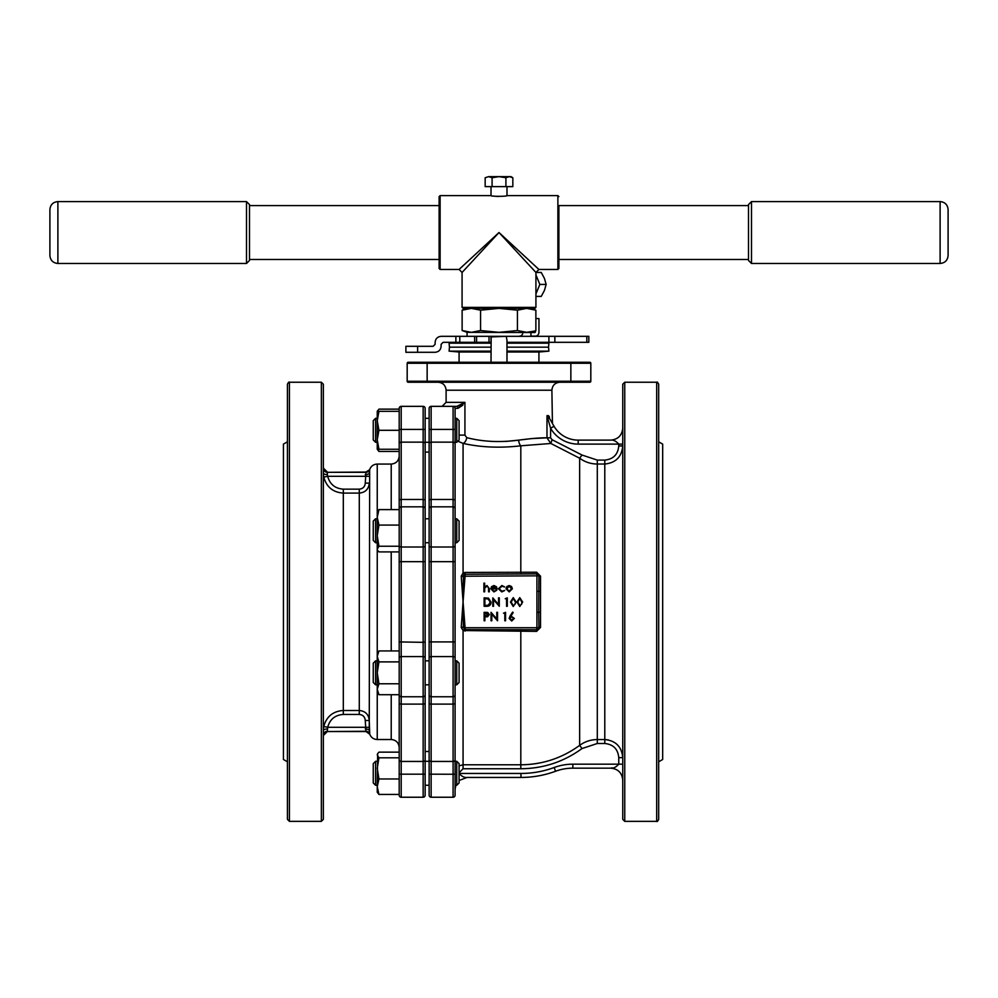 <?xml version="1.0" encoding="UTF-8"?>
<svg xmlns="http://www.w3.org/2000/svg" width="998" height="998" viewBox="0 0 998 998"><rect width="100%" height="100%" fill="white"/><g stroke="black" fill="none" stroke-linecap="round" stroke-linejoin="round"><path stroke-width="1.5" d="M590.816 363.272L590.816 381.236A0.998 0.998 0 0 1 589.818 382.234L408.182 382.234A0.998 0.998 0 0 1 407.184 381.236L407.184 363.272A0.998 0.998 0 0 1 408.182 362.274L589.818 362.274A0.998 0.998 0 0 1 590.816 363.272A0.998 0.998 0 0 0 589.818 362.274A0.998 0.998 0 0 1 590.816 363.272L427.144 363.272L427.144 381.236L570.856 381.236L570.856 362.274M499 232.534L462.074 272.454L499 232.534L535.926 272.454L499 232.534L459.08 269.46L499 232.534L538.92 269.46L499 232.534M505.911 177.719L509.367 176.646L512.835 177.719L512.835 186.626L505.911 186.626L505.911 177.719L499 176.646L488.633 176.646L485.165 177.719L485.165 186.626L505.911 186.626M488.633 176.646L485.165 177.719L488.633 176.646L492.089 177.719L492.089 186.626M492.089 177.719L499 176.646L510.976 176.646L512.835 177.719M459.791 336.326L459.791 342.314L443.112 342.314L441.116 344.31L441.116 346.306C440.729 349.911 438.733 351.907 435.128 352.294L417.626 352.294L417.626 346.306L433.132 346.306L435.128 344.31L435.128 342.314C435.515 338.709 437.511 336.713 441.116 336.326L506.236 336.326L491.153 336.925L491.016 362.274M378.941 778.964L377.244 768.385L378.941 757.806L399.2 757.806L399.2 778.964L378.941 778.964L377.244 786.698L377.631 753.665L378.941 752.143L399.2 752.143M378.941 757.806L377.244 754.975L377.631 753.665M378.941 794.445L377.244 786.698L377.244 792.25L378.941 794.445L399.2 794.445M378.941 449.262L377.244 449.262L378.941 451.445L399.2 451.445L399.2 449.262L378.941 449.262L377.244 439.781L378.941 430.3L399.2 430.3M378.941 451.445L378.142 449.262M377.344 411.338L378.941 409.143L399.2 409.143M378.941 430.3L377.244 420.819L378.941 411.338L399.2 411.338M378.941 411.338L377.244 411.338L377.631 410.665M378.941 509.604L377.244 511.799L377.244 517.351L378.941 509.604L399.2 509.604L399.2 456.086C398.726 460.939 396.069 463.596 391.216 464.07L391.216 509.604M377.631 550.385L378.941 551.906L399.2 551.906L399.2 525.085L378.941 525.085L377.244 517.351L377.244 535.664L378.941 525.085M378.941 546.243L377.244 535.664L377.244 549.075L378.941 546.243L399.2 546.243M401.196 406.348A1.996 1.996 0 0 0 399.2 408.344A1.996 1.996 0 0 1 401.196 406.348L401.196 797.24A1.996 1.996 0 0 1 399.2 795.244L399.2 408.344A1.996 1.996 0 0 1 401.196 406.348L423.152 406.348A1.996 1.996 0 0 1 425.148 408.344L425.148 795.244L425.148 761.312L429.14 761.312L425.148 761.312M399.2 551.906L399.2 650.933L378.941 650.933L377.244 656.41L377.244 653.865L378.941 650.933M378.941 694.72L377.244 689.256L377.244 691.789L378.941 694.72L399.2 694.72L399.2 747.502C398.726 742.649 396.069 739.992 391.216 739.518L391.216 694.72M378.941 661.886L377.244 656.41L377.244 672.827L378.941 661.886L399.2 661.886M378.941 683.78L377.244 672.827L377.244 689.256L378.941 683.78L399.2 683.78M658.68 761.786L662.672 759.478L662.672 444.11L658.68 441.802M287.424 441.802L283.432 444.11L283.432 759.478L287.424 761.786M558.88 205.588L558.88 268.462L558.88 205.588L748.5 205.588L748.5 259.48L558.88 259.48M439.12 268.462L439.12 196.606L440.118 195.608L440.118 269.46L439.12 268.462M467.064 336.326L467.064 332.334L534.641 332.534A0.998 0.861 -90 0 0 535.502 331.536L535.502 330.675M506.984 362.274L506.984 340.318L506.236 336.326L588.82 336.326L588.82 342.314L586.824 342.314L586.824 336.326M554.851 336.326L554.851 342.314L586.824 342.314M554.851 342.314L506.984 342.314M491.016 342.314L491.016 336.326L491.016 342.314L489.02 342.314L489.02 336.326M476.582 336.326L476.582 342.314L489.02 342.314M476.582 342.314L474.649 342.314L474.649 336.326M459.791 342.314L474.649 342.314M465.068 576.233L463.072 601.794L465.068 627.742L536.924 627.742L536.924 575.846L463.396 576.233L463.072 601.794L461.226 576.145L463.072 573.052L465.068 572.44L536.612 572.216L540.517 576.158L540.517 627.43L536.612 631.372L463.072 630.536L461.226 627.443L463.072 601.794L463.396 627.355L465.068 627.355M536.924 612.31L538.72 612.31L538.92 627.742L540.517 627.43M578.179 444.11L578.179 440.118A27.944 27.944 0 0 1 554.04 426.271A27.944 27.944 0 0 0 578.179 440.118L610.776 440.118C613.433 439.794 616.103 441.116 618.76 444.11L578.179 444.11A31.936 31.936 0 0 1 550.597 428.279L553.977 426.146L549.761 418.848L554.04 426.271L550.597 428.279L550.597 437.823L552.069 439.706L582.009 455.038L597.303 460.09L604.788 460.09C613.321 459.205 617.974 454.489 618.76 445.944L622.752 445.944C621.729 456.884 615.741 462.91 604.788 464.033L597.303 464.033C590.816 463.983 584.928 462.037 579.651 458.219L550.859 443.474L520.806 445.807C500.173 448.202 480.924 447.403 463.072 443.399L457.845 441.203M459.08 765.865L463.072 764.792L520.806 764.792C542.401 764.643 562.024 758.168 579.651 745.369C584.915 741.551 590.791 739.618 597.303 739.555L604.788 739.555C615.716 740.653 621.704 746.679 622.752 757.644L618.76 757.644C617.962 749.086 613.308 744.371 604.788 743.498L597.303 743.498L582.009 748.55C563.733 761.848 543.336 768.572 520.806 768.747L463.072 768.747L459.08 772.776M622.752 819.358L622.752 384.23L624.748 382.234L624.748 821.354L622.752 819.358M622.752 514.082L622.752 552.006M622.752 416.865L622.752 454.789M455.088 530.761L455.088 795.244L455.088 442.276L455.088 518.785L456.76 518.785L456.76 542.737L455.088 542.737M456.76 418.324L459.08 420.632L459.08 439.956L456.76 442.276L456.76 418.324L455.088 418.324L455.088 408.344L455.088 443.823A1.996 1.684 0 0 0 453.092 442.139L453.092 406.348L456.884 406.348L464.931 402.356L457.932 408.344L462.86 405.188M455.088 701.594L455.088 761.312L456.76 761.312L456.76 785.264L455.088 785.264M656.684 382.234C657.058 381.66 657.732 382.321 658.68 384.23L658.68 819.358C657.732 821.267 657.058 821.928 656.684 821.354L656.684 382.234L624.748 382.234M658.68 748.201L658.68 690.105M658.68 650.983L658.68 601.794M658.68 787.322L658.68 767.761M658.68 552.605L658.68 533.044M658.68 435.827L658.68 416.266M323.439 728.752L323.764 726.482C326.508 716.539 333.033 711.2 343.312 710.489L359.28 710.489C365.343 711.075 368.674 714.418 369.26 720.481L369.722 733.929A3.992 3.98 180 0 0 365.954 731.272L327.344 731.534L365.954 731.534L365.268 720.481C364.919 716.826 362.923 714.805 359.28 714.443L343.312 714.443C335.079 715.03 329.864 719.309 327.681 727.293L369.26 727.293L369.26 730.636L369.659 469.946M323.352 472.952A3.992 1.672 180 0 0 327.344 474.624L327.681 476.296C329.851 484.279 335.066 488.558 343.312 489.145L359.28 489.145C362.935 488.771 364.931 486.762 365.268 483.107L369.26 483.107C368.686 489.157 365.355 492.501 359.28 493.099L343.312 493.099C333.02 492.376 326.508 487.049 323.764 477.106L323.464 475.135M622.64 755.573L622.415 754.164M608.393 739.93L604.788 739.555L604.788 460.09M531.435 438.609L518.598 440.143C531.423 438.459 540.891 437.685 546.979 437.823L531.51 438.596M431.136 406.348A1.996 1.996 0 0 0 429.14 408.344A1.996 1.996 0 0 1 431.136 406.348L431.136 797.24A1.996 1.996 0 0 1 429.14 795.244L429.14 408.344A1.996 1.996 0 0 1 431.136 406.348L456.884 406.348A1.996 1.048 90 0 1 457.932 408.344L455.088 408.344A1.996 1.996 0 0 0 453.092 406.348A1.996 1.996 0 0 1 455.088 408.344A1.996 1.996 0 0 0 453.092 406.348M429.14 774.174L453.092 774.248L453.092 761.449L431.136 761.449A1.996 1.684 0 0 1 429.14 759.765L429.14 761.312M399.2 657.944A1.996 1.36 0 0 1 401.196 656.584L423.152 656.584A1.996 1.36 0 0 1 425.148 657.944L425.148 660.851L429.14 660.851L429.14 542.737L425.148 542.737M425.148 518.785L429.14 518.785L429.14 452.094L425.148 452.094L425.148 442.276L429.14 442.276M455.088 759.765A1.996 1.684 0 0 1 453.092 761.449L453.092 704.101L431.136 704.101A1.996 1.073 0 0 1 429.14 703.029L429.14 684.803L425.148 684.803L425.148 751.494L429.14 751.494M425.148 601.794L425.148 641.914L423.152 642.338L423.152 406.348A1.996 1.996 0 0 1 425.148 408.344M377.244 660.851L375.572 660.851L375.572 684.803L377.244 684.803L377.244 739.518L391.216 739.518M323.352 384.23L323.352 819.358L321.356 821.354L321.356 382.234L323.352 384.23M289.42 382.234C289.021 381.673 288.36 382.334 287.424 384.23L287.424 819.358L289.42 821.354L289.42 382.234L321.356 382.234M429.14 795.244A1.996 1.996 0 0 0 431.136 797.24L453.092 797.24A1.996 1.996 0 0 0 455.088 795.244A1.996 1.996 0 0 1 453.092 797.24L453.092 774.248L455.088 774.174M399.2 795.244A1.996 1.996 0 0 0 401.196 797.24L423.152 797.24A1.996 1.996 0 0 0 425.148 795.244A1.996 1.996 0 0 1 423.152 797.24L423.152 642.338L399.2 641.914M550.559 428.142L546.979 415.742L549.411 416.852C552.705 423.002 552.705 423.002 549.411 416.852L548.912 416.104M548.451 415.679L547.241 415.555M459.08 435.116L464.931 435.116L466.727 437.635C482.658 441.777 499.948 442.613 518.598 440.143L505.811 441.44M418.836 382.234L427.144 382.234L427.144 381.236L407.184 381.236A0.998 0.998 0 0 0 408.182 382.234A0.998 0.998 0 0 1 407.184 381.236M540.13 612.186L538.72 612.31L538.92 575.846A1.996 1.996 0 0 0 536.924 573.85L520.806 573.962L520.806 445.807A5.988 2.196 82.3 0 1 518.598 440.143M552.069 439.706L550.859 443.474L546.979 437.823L546.979 415.742L549.761 418.848C553.304 424.998 553.304 424.998 549.761 418.848A3.992 3.368 -30 0 1 549.411 416.852M520.806 573.962L464.07 574.274L463.072 573.052L463.072 443.399A5.988 3.605 102.3 0 0 466.727 437.635M572.852 764.169L572.852 768.161A49.9 49.9 0 0 0 555.549 771.254A99.8 99.8 0 0 1 520.956 777.442L467.064 777.442C464.407 777.766 461.737 776.444 459.08 773.45L520.956 773.45A95.808 95.808 0 0 0 554.164 767.512A53.892 53.892 0 0 1 572.852 764.169L618.76 764.169C616.103 767.15 613.433 768.485 610.776 768.161L572.852 768.161A49.9 49.9 0 0 0 555.549 771.254A99.8 99.8 0 0 1 520.956 777.442L520.956 773.45M582.009 455.038L579.651 458.219L579.651 745.369L582.009 748.55M377.244 739.518C373.614 739.331 371.106 737.559 369.722 734.191L369.672 733.667M552.43 423.476L551.894 390.218L446.106 390.218L446.106 402.356L464.931 402.356L462.798 403.891M460.041 405.462L459.267 405.787M323.764 726.482L327.681 727.293L327.344 731.272A3.992 3.98 180 0 0 323.352 735.252M365.268 483.107L365.954 472.054L369.722 469.659A3.992 3.98 180 0 1 365.954 472.316L327.344 472.316L327.344 474.624M365.268 728.964A3.992 1.672 180 0 1 369.26 730.636M365.268 720.481L369.26 720.481M323.352 730.636A3.992 1.672 180 0 1 327.344 728.964M365.268 474.624A3.992 1.672 180 0 0 369.26 472.952M323.764 477.106L327.681 476.296L369.26 476.296M612.024 767.836L610.776 768.161C618.049 768.872 622.041 772.864 622.752 780.137L622.702 779.051L622.752 780.137M610.776 440.118L610.776 440.118C618.049 439.407 622.041 435.415 622.752 428.142L622.752 428.142M620.145 772.677L619.247 771.666L620.145 772.677M467.064 777.442L459.08 780.486M455.824 785.264L455.088 789.418M538.92 362.274L538.92 352.02L506.984 352.02M491.016 352.02L459.08 352.02L459.08 362.274M538.92 352.02L548.9 351.146L506.984 351.146M491.016 351.146L449.1 351.146L459.08 352.02M548.9 351.146L548.551 347.167L506.984 347.167M491.016 347.167L449.449 347.167L449.1 351.146M548.551 347.167L548.9 343.187L506.984 343.187M491.016 343.187L449.1 343.187L449.449 347.167M537.673 629.588L536.774 629.738L536.462 631.372M464.07 574.274L463.396 576.233L461.276 576.532M540.517 576.158L538.77 575.085M540.13 591.402L536.924 591.278M538.92 627.742A1.996 1.996 0 0 1 536.924 629.738A1.996 1.996 0 0 0 538.92 627.742L536.924 627.742L536.612 631.372M461.276 627.056L463.396 627.355L465.068 629.626L536.774 629.738M465.068 631.148L465.068 627.742L461.226 627.443M464.07 629.314L463.072 630.536L463.072 768.747M538.92 627.293L540.517 626.994M538.92 576.295L540.517 576.595M536.924 573.85L536.924 575.846L538.92 575.846A1.996 1.996 0 0 0 536.924 573.85L536.612 572.216M536.774 573.85L536.462 572.216M461.226 576.145L465.068 575.846L465.068 572.44M483.893 591.814L483.893 583.144L484.654 583.144L484.654 586.812L487.012 585.527L489.319 588.658L489.319 591.814L488.558 591.814L488.471 587.51L486.874 586.288L484.779 587.922L484.654 591.814L483.893 591.814M493.848 591.165L496.792 590.217L493.935 591.926L490.829 588.745L491.54 586.687L493.96 585.527L496.443 586.749L497.116 588.895L491.59 588.895L493.848 591.165M491.665 588.134L496.355 588.134L493.998 586.288L491.665 588.134M501.869 585.527L504.701 586.974L501.819 586.288L499.175 588.708L501.819 591.165L504.701 590.492L501.807 591.926L498.414 588.783L501.869 585.527M506.847 586.55L509.192 585.527L511.537 586.55L512.386 588.745L509.192 591.926L505.998 588.745L506.847 586.55M509.192 586.288L506.759 588.745L509.192 591.165L511.637 588.745L509.192 586.288M486.737 606.297L484.117 606.297L484.117 597.852L488.509 598.151L491.053 602.181C490.891 604.9 489.457 606.273 486.737 606.297M484.878 605.424L488.259 605.212L490.292 602.181L488.059 598.95L484.878 598.713L484.878 605.424M493.536 606.297L492.787 606.297L492.787 597.852L498.526 604.501L498.526 597.852L499.287 597.852L499.287 606.297L493.536 599.661L493.536 606.297M505.238 598.713L507.296 597.852L507.296 606.297L506.535 606.297L506.535 598.713L505.238 598.713M513.259 606.51L510.44 602.068L513.259 597.627L516.178 602.068L513.259 606.51M511.201 602.068L513.284 605.649L515.105 604.202L515.417 602.068L513.284 598.501L511.201 602.068M519.758 606.51L516.939 602.068L519.758 597.627L522.678 602.068L519.758 606.51M517.7 602.068L519.796 605.649L521.605 604.202L521.917 602.068L519.796 598.501L517.7 602.068M484.117 620.781L484.117 612.323L487.698 612.46L489.319 614.593L487.635 616.739L484.878 616.876L484.878 620.781L484.117 620.781M484.878 613.196L484.878 616.016L488.558 614.593L484.878 613.196M491.802 620.781L491.053 620.781L491.053 612.323L496.792 618.985L496.792 612.323L497.553 612.323L497.553 620.781L491.802 614.144L491.802 620.781M503.503 613.196L505.562 612.323L505.562 620.781L504.801 620.781L504.801 613.196L503.503 613.196M510.078 615.966L512.61 612.111L513.184 612.572L510.964 615.991L514.344 618.411L511.7 620.993L509.142 618.423L510.078 615.966M511.675 616.764L509.903 618.448L511.737 620.132L513.583 618.448L511.675 616.764M589.818 382.234A0.998 0.998 0 0 0 590.816 381.236A0.998 0.998 0 0 1 589.818 382.234A0.998 0.998 0 0 0 590.816 381.236L570.856 381.236L570.856 382.234M588.82 342.314L588.82 336.326M417.626 346.306L405.887 346.306L405.887 352.294L417.626 352.294M530.936 332.534L530.936 336.126L535.502 336.126A3.992 3.456 90 0 0 538.957 332.134L538.957 318.562L535.876 318.562M534.03 331.149L526.657 332.334L517.438 330.538L499 332.334L480.562 330.538L471.343 332.334L462.124 330.538L462.124 310.178L471.343 308.382L462.124 310.178L467.064 308.382M526.657 308.382L535.876 310.178L526.657 308.382L517.438 310.178L517.438 330.538M471.343 308.382L480.562 310.178L499 308.382L517.438 310.178M480.562 310.178L480.562 330.538M530.936 308.382L535.876 310.178L535.876 330.538L530.936 332.334M522.665 333.831A3.992 3.456 -90 0 1 519.534 336.126M499 308.382L463.072 308.382L462.074 307.384L535.926 307.384L534.928 308.382L499 308.382M535.926 296.406L541.24 296.406L544.446 290.418L546.131 284.43L544.446 278.442L541.24 272.454L535.926 272.454L538.92 269.46L557.882 269.46L557.882 195.608L506.984 195.608C507.483 196.556 490.517 196.556 491.016 195.608L440.118 195.608M493.374 196.045L494.584 196.207M495.944 196.357L498.825 196.481M249.5 232.534L249.5 260.478L246.506 263.472L246.506 201.596L249.5 204.59L249.5 232.534M57.884 263.472C53.031 262.998 50.374 260.341 49.9 255.488L49.9 209.58C50.374 204.727 53.031 202.07 57.884 201.596L57.884 263.472L246.506 263.472M748.5 260.478L748.5 204.59L751.494 201.596L751.494 263.472L748.5 260.478M940.116 201.596C944.969 202.07 947.626 204.727 948.1 209.58L948.1 255.488C947.626 260.341 944.969 262.998 940.116 263.472L940.116 201.596L751.494 201.596M375.572 684.803L373.252 682.495L373.252 663.171L375.572 660.851M456.76 660.851L459.08 663.171L459.08 682.495L456.76 684.803L456.76 660.851L455.088 660.851M377.244 449.262L377.244 411.338M375.572 542.737L373.252 540.417L373.252 521.093L375.572 518.785L375.572 542.737L377.244 542.737M456.76 518.785L459.08 521.093L459.08 540.417L456.76 542.737M375.572 442.276L373.252 439.956L373.252 420.632L375.572 418.324L375.572 442.276L377.244 442.276M373.252 782.956L373.252 763.632L375.572 761.312L375.572 785.264L373.252 782.956M456.76 761.312L459.08 763.632L459.08 782.956L456.76 785.264M535.926 274.874L539.831 284.43L535.926 293.986M546.131 284.43L539.831 284.43M520.806 768.747L520.806 629.626M343.312 489.145L343.312 714.443M359.28 714.443L359.28 489.145M597.303 460.09L597.303 743.498M391.216 650.933L391.216 551.906M391.216 464.07L377.244 464.07L377.244 517.351M377.244 549.075L377.244 656.41M399.2 443.823A1.996 1.684 0 0 1 401.196 442.139L423.152 442.139A1.996 1.684 0 0 1 425.148 443.823M399.2 429.414L425.148 429.414M399.2 500.559A1.996 1.073 0 0 1 401.196 499.487L423.152 499.487A1.996 1.073 0 0 1 425.148 500.559M399.2 508.818A1.996 1.996 0 0 1 401.196 506.822L423.152 506.822A1.996 1.996 0 0 1 425.148 508.818M399.2 545.644A1.996 1.36 0 0 0 401.196 547.004L423.152 547.004A1.996 1.36 0 0 0 425.148 545.644M429.14 429.414L455.088 429.414M429.14 508.818A1.996 1.996 0 0 1 431.136 506.822L453.092 506.822L453.092 442.139L431.136 442.139A1.996 1.684 0 0 0 429.14 443.823M429.14 545.644A1.996 1.36 0 0 0 431.136 547.004L453.092 547.004L453.092 506.822A1.996 1.996 0 0 1 455.088 508.818M429.14 500.559A1.996 1.073 0 0 1 431.136 499.487L453.092 499.487A1.996 1.073 0 0 1 455.088 500.559M399.2 774.174L425.148 774.174M399.2 759.765A1.996 1.684 0 0 0 401.196 761.449L423.152 761.449A1.996 1.684 0 0 0 425.148 759.765M399.2 703.029A1.996 1.073 0 0 0 401.196 704.101L423.152 704.101A1.996 1.073 0 0 0 425.148 703.029M399.2 694.77A1.996 1.996 -0 0 0 401.196 696.766L423.152 696.766A1.996 1.996 -0 0 0 425.148 694.77M455.088 703.029A1.996 1.073 0 0 1 453.092 704.101L453.092 547.004A1.996 1.36 0 0 0 455.088 545.644M429.14 694.77A1.996 1.996 -0 0 0 431.136 696.766L453.092 696.766A1.996 1.996 -0 0 0 455.088 694.77M429.14 657.944A1.996 1.36 0 0 1 431.136 656.584L453.092 656.584A1.996 1.36 0 0 1 455.088 657.944M429.14 561.674L455.088 561.674M429.14 641.914L455.088 641.914M399.2 561.674L425.148 561.674M464.931 402.356L464.931 435.116M427.144 362.274L427.144 363.272L407.184 363.272A0.998 0.998 0 0 1 408.182 362.274M618.76 445.944L618.76 444.11L622.752 444.11M622.752 764.169L618.76 764.169L618.76 757.644M604.788 739.555L604.788 743.498M546.979 437.823L550.597 437.823M365.954 472.054L327.344 472.316A3.992 3.98 180 0 1 323.352 468.336M555.549 771.254L554.164 767.512M423.152 797.24A1.996 1.996 0 0 0 425.148 795.244M453.092 797.24A1.996 1.996 0 0 0 455.088 795.244M455.874 342.314L455.874 336.326M533.132 331.536L535.502 331.536M440.118 269.46L459.08 269.46L462.074 272.454L462.074 307.384M535.926 272.454L535.926 307.384M656.684 821.354L624.748 821.354M289.42 821.354L321.356 821.354M551.894 390.218C552.368 385.365 555.025 382.708 559.878 382.234M446.106 390.218C445.632 385.365 442.975 382.708 438.122 382.234M377.244 464.07C373.614 464.257 371.106 466.029 369.722 469.397M446.106 402.356L442.114 406.348M365.954 731.534L369.722 734.191M327.344 731.534L323.352 735.526M327.344 472.054L323.352 468.062M459.08 342.314L449.1 343.187M538.92 342.314L548.9 343.187M548.9 336.326L548.9 342.314M467.064 332.334L462.124 330.538M557.882 269.46L558.88 268.462M557.882 195.608L558.88 196.606M439.12 205.588L249.5 205.588M439.12 259.48L249.5 259.48M57.884 201.596L246.506 201.596M940.116 263.472L751.494 263.472M456.76 684.803L455.088 684.803M377.244 518.785L375.572 518.785M377.244 418.324L375.572 418.324L377.244 418.324M456.76 442.276L455.088 442.276M429.14 418.324L425.148 418.324L429.14 418.324M377.244 761.312L375.572 761.312L377.244 761.312M377.244 785.264L375.572 785.264M429.14 785.264L425.148 785.264M373.252 420.632L375.572 418.324M491.016 186.626L491.016 195.608M506.984 186.626L506.984 195.608"/></g></svg>
